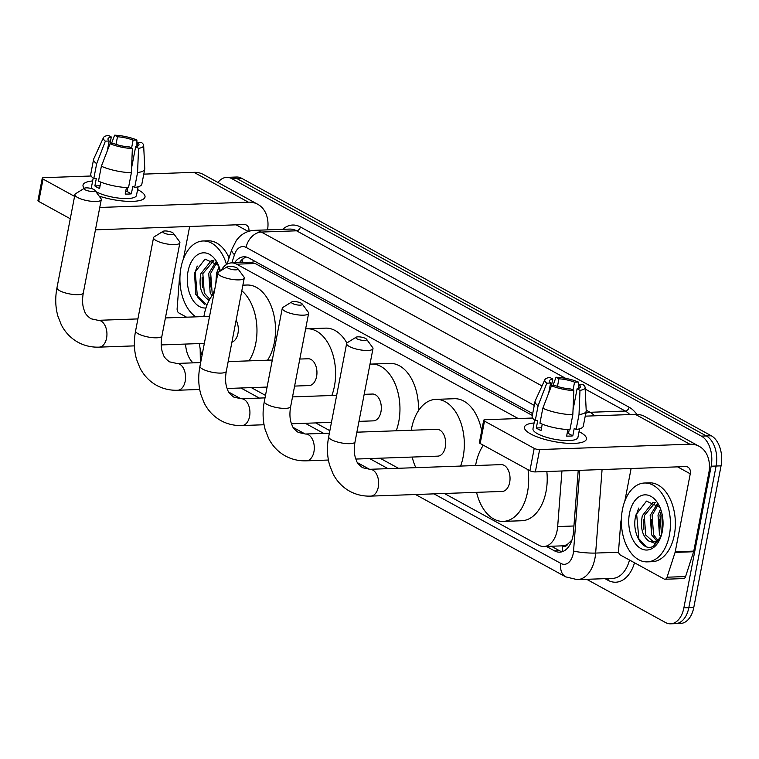<?xml version="1.0" encoding="UTF-8"?>
<svg xmlns="http://www.w3.org/2000/svg" width="759" height="759" viewBox="0 0 759 759"><rect width="100%" height="100%" fill="white"/><g stroke="black" fill="none" stroke-linecap="round" stroke-linejoin="round"><path stroke-width="1.14" d="M568.074 543.795A23.671 14.706 88 0 1 562.628 545.835L562.874 545.977A7.894 4.905 -92 0 0 568.074 543.795L571.66 540.323A23.671 3.321 -175.6 0 0 571.84 540.361M532.334 415.439L255.214 263.506L250.043 262.216L231.486 262.88A23.671 14.706 -92 0 0 221.154 270.508M444.404 493.492L538.757 545.218A23.671 14.706 -92 0 0 543.899 546.508L562.628 545.835M199.551 343.561A23.671 14.706 -92 0 0 202.074 355.212M214.996 288.116L212.928 294.492M518.198 418.541L236.637 264.17A23.671 14.706 -92 0 0 231.486 262.88M543.899 546.508A23.671 14.706 -92 0 0 557.666 526.566L561.945 470.969M251.314 387.621L265.489 395.401M315.678 422.915L329.852 430.685M380.041 458.199L398.428 468.284M217.956 182.483A23.671 14.706 88 0 1 226.656 177.369A23.671 14.706 88 0 1 231.808 178.659L701.392 436.121A23.671 14.706 88 0 1 711.164 466.206L683.878 607.874L688.821 607.693A23.671 14.706 88 0 1 675.595 623.632A23.671 14.706 88 0 0 688.821 607.693L716.107 466.026L688.821 607.693L693.773 607.523A23.671 14.706 88 0 1 680.538 623.462L670.652 623.813A23.671 14.706 88 0 1 665.501 622.522L586.688 579.316M701.392 436.121L706.344 435.941A23.671 14.706 88 0 1 716.107 466.026A23.671 14.706 88 0 0 706.344 435.941L236.751 178.479L706.344 435.941L711.287 435.77A23.671 14.706 88 0 1 721.05 465.855L693.773 607.523M226.656 177.369L231.599 177.198A23.671 14.706 88 0 1 236.751 178.479A23.671 14.706 88 0 0 231.599 177.198L236.542 177.018A23.671 14.706 88 0 1 241.694 178.308L711.287 435.77M192.966 362.859A23.671 14.706 88 0 1 185.566 344.055M683.878 607.874A23.671 14.706 88 0 1 670.652 623.813M546.395 546.414L554.544 550.882A23.671 14.706 -92 0 0 559.696 552.173A23.671 14.706 -92 0 0 573.453 532.23L578.216 470.39M532.685 413.598L249.028 258.079A23.671 14.706 -92 0 0 243.876 256.789A23.671 14.706 -92 0 0 234.559 262.775M562.153 551.746A23.671 14.706 88 0 1 559.487 550.711L551.338 546.243M239.502 262.595A23.671 14.706 88 0 1 246.362 257.045M195.869 316.845A39.449 24.506 88 0 1 180.993 267.548A39.449 24.506 88 0 1 203.042 240.982A39.449 24.506 88 0 1 226.524 264.474M218.507 265.365L205.034 259.075L194.541 272.823L195.718 294.378L206.97 305.127M205.955 307.983A27.618 17.153 88 0 1 188.033 271.409A27.618 17.153 88 0 1 200.907 253.221A27.618 17.153 88 0 1 217.435 263.098A27.618 17.153 88 0 1 220.376 270.991M213.848 260.47L202.843 273.619L204.285 293.021L209.778 299.179M213.658 260.346L211.163 260.716L200.879 273.695C198.735 285.526 200.831 293.932 207.179 298.904A19.725 12.248 88 0 0 209.465 299.739M216.59 262.861L210.689 273.344L212.141 292.746L212.985 294.321M215.774 262.026L208.725 273.411L210.177 292.813L211.96 295.773M219.863 269.141L218.848 271.94M219.095 266.845L216.571 273.136L215.765 284.113M209 300.621L207.179 298.904M203.042 240.982L207.985 240.812A39.449 24.506 88 0 1 229.095 257.861M209.949 277.377L210.271 286.978M202.103 277.661L202.416 287.253M197.245 266.048L195.205 272.007L197.406 296.741L204.588 304.568M84.296 188.308A31.565 8.577 -169.1 0 1 92.655 180.946A31.565 8.577 -169.1 0 0 83.016 185.101A31.565 8.577 -169.1 0 0 84.296 188.308M137.588 189.598A31.565 8.577 -169.1 0 1 138.726 190.186A31.565 8.577 -169.1 0 1 140.235 200.404A31.565 8.577 -169.1 0 1 99.106 196.078A31.565 8.577 -169.1 0 0 144.997 197.036A31.565 8.577 -169.1 0 0 138.726 190.186A31.565 8.577 -169.1 0 0 137.588 189.598M186.562 317.177L178.849 312.945A3.947 2.448 -92 0 1 177.132 308.6L179.285 280.574A3.947 2.448 -92 0 1 179.38 279.9L179.959 276.893M267.566 229.873A31.565 23.197 118.7 0 0 257.804 204.323L203.384 174.485A31.565 23.197 118.7 0 0 193.953 172.34L143.783 174.124M257.804 204.323A31.565 23.197 118.7 0 0 248.373 202.169L99.761 207.463M91.137 176.003L43.785 177.682A3.947 1.072 10.9 0 0 42.257 178.223A3.947 1.072 10.9 0 0 43.045 179.086L38.737 201.448A3.947 1.072 -169.1 0 1 37.95 200.594L42.257 178.223M74.572 196.372L43.045 179.086M70.264 218.744L38.737 201.448M95.454 229.835L244.066 224.541A7.894 5.797 -61.3 0 1 246.419 225.081A7.894 5.797 -61.3 0 1 248.895 231.267M189.665 226.476L183.412 258.961M107.247 150.984L109.173 141.003A15.778 4.288 -169.1 0 1 107.987 138.878A15.778 4.288 -169.1 0 1 111.307 136.99L109.97 143.944M116.023 144.362L117.484 136.772A15.778 4.288 -169.1 0 1 133.1 140.149L131.573 148.1M100.795 182.113L99.562 188.517A22.884 6.224 -169.1 0 1 96.943 187.236A22.884 6.224 -169.1 0 1 94.866 185.936L96.308 178.488L93.803 178.574A26.034 7.078 -169.1 0 1 90.738 174.219L93.604 159.305A26.034 7.078 -169.1 0 1 93.746 158.859L103.452 137.626A20.512 5.579 -169.1 0 1 108.423 135.406L111.307 136.99M138.129 186.79L136.478 195.395A22.884 6.224 -169.1 0 1 120.624 198.298A22.884 6.224 -169.1 0 1 96.08 191.714A22.884 6.224 -169.1 0 1 95.757 191.524M126.43 187.558L125.178 194.057A22.884 6.224 -169.1 0 0 131.354 193.839L132.797 186.382L134.694 187.426L137.569 172.511L138.546 148.318L135.652 146.734L131.582 167.881M137.094 146.383L137.796 142.72L141.591 142.588A20.512 5.579 -169.1 0 1 143.65 145.367L144.779 168.688A26.034 7.078 -169.1 0 1 144.741 169.153L141.867 184.067A26.034 7.078 -169.1 0 1 134.694 187.426M128.518 187.644A26.034 7.078 -169.1 0 1 98.49 181.145L101.364 166.23L110.064 143.707L113.859 143.574A15.778 4.288 -169.1 0 0 129.476 146.952L132.36 148.536L131.383 172.729L128.518 187.644M144.741 169.153A26.034 7.078 -169.1 0 1 137.569 172.511M131.383 172.729A26.034 7.078 -169.1 0 1 101.364 166.23M136.933 146.43L136.905 140.017L133.1 140.149M117.484 136.772L114.6 135.187L111.45 143.66M114.6 135.187A20.512 5.579 -169.1 0 1 136.905 140.017M143.65 145.367A20.512 5.579 -169.1 0 1 138.546 148.318M132.36 148.536A20.512 5.579 -169.1 0 1 110.064 143.707M137.796 142.72A15.778 4.288 -169.1 0 1 138.982 144.846A15.778 4.288 -169.1 0 1 135.652 146.734M92.256 188.83A22.884 6.224 -169.1 0 1 91.535 186.742L93.196 178.128M109.173 141.003L105.368 141.136L96.668 163.659L93.803 178.574M96.668 163.659A26.034 7.078 -169.1 0 1 93.604 159.305M105.368 141.136A20.512 5.579 -169.1 0 1 103.452 137.626M127.787 187.615L127.038 191.467A15.778 4.288 10.9 0 1 125.643 191.657M100.093 185.756L94.866 185.936M131.354 193.839L127.038 191.467M669.353 535.304A39.449 24.506 88 0 1 647.294 561.869A39.449 24.506 88 0 1 622.437 509.583A39.449 24.506 88 0 1 644.486 483.018A39.449 24.506 88 0 1 669.353 535.304M644.486 483.018L649.429 482.838A39.449 24.506 88 0 1 674.296 535.123A39.449 24.506 88 0 1 652.237 561.698L647.294 561.869M659.951 507.391L646.478 501.101L635.985 514.849C630.843 532.704 643.072 552.827 653.565 546.072L660.406 537.998M629.477 513.445A27.618 17.153 88 0 1 642.342 495.248A27.618 17.153 88 0 1 658.878 505.133A27.618 17.153 88 0 1 662.313 531.442A27.618 17.153 88 0 1 660.083 538.786A27.618 17.153 88 0 1 638.461 546.888A27.618 17.153 88 0 1 629.477 513.445M655.283 502.496L644.287 515.655L645.729 535.057L653.575 541.869M655.102 502.382L652.598 502.752L642.323 515.722C640.179 527.562 642.275 535.968 648.622 540.939A19.725 12.248 88 0 0 652.778 541.935A19.725 12.248 88 0 0 661.127 536.015M658.034 504.896L652.133 515.37L653.575 534.772L657.664 540.076M657.218 504.052L650.169 515.446L651.62 534.848L656.649 540.759M661.307 511.168L659.979 515.095L661.535 534.716M660.539 508.881L658.015 515.162L659.467 534.564L660.691 536.727M662.806 528.179A27.618 17.153 88 0 1 662.351 515.513M662.56 530.048L661.848 514.839M660.52 537.714L654.903 543.292L648.622 540.939M659.239 519.128L659.562 528.729M651.393 519.412L651.706 529.004M643.547 519.687L643.86 529.289M638.689 508.075L636.64 514.042L638.85 538.767L646.032 546.603M85.207 189.816A5.522 1.499 10.9 0 0 91.848 191.458A5.522 1.499 10.9 0 0 94.809 190.243A5.522 1.499 10.9 0 0 93.85 189.503A5.522 1.499 10.9 0 0 88.689 188.004A5.522 1.499 10.9 0 0 84.41 188.241A5.522 1.499 10.9 0 0 85.207 189.816M94.809 190.243L100.919 198.535A13.415 3.643 -169.1 0 1 101.26 199.655A13.415 3.643 -169.1 0 1 91.972 201.353A13.415 3.643 -169.1 0 1 77.589 197.492A13.415 3.643 -169.1 0 1 74.923 194.579A13.415 3.643 -169.1 0 1 75.653 193.668L84.41 188.241M231.893 342.205A13.415 8.33 -92 0 0 237.965 333.429A13.415 8.33 -92 0 0 236.115 320.307M241.808 290.744A43.396 26.954 88 0 1 255.792 343.201A43.396 26.954 88 0 1 249.018 360.867M203.896 316.56A43.396 26.954 88 0 1 204.19 314.909A43.396 26.954 88 0 1 214.01 293.211M242.88 285.166L246.979 285.023A43.396 26.954 88 0 1 274.331 342.537A43.396 26.954 88 0 1 267.557 360.202M163.83 232.918A5.522 1.499 10.9 0 0 170.471 234.559A5.522 1.499 10.9 0 0 173.431 233.355A5.522 1.499 10.9 0 0 172.483 232.615A5.522 1.499 10.9 0 0 167.312 231.106A5.522 1.499 10.9 0 0 163.033 231.353A5.522 1.499 10.9 0 0 163.83 232.918M173.431 233.355L179.551 241.647A13.415 3.643 -169.1 0 1 179.892 242.757A13.415 3.643 -169.1 0 1 170.595 244.455A13.415 3.643 -169.1 0 1 156.212 240.603A13.415 3.643 -169.1 0 1 153.546 237.69A13.415 3.643 -169.1 0 1 154.276 236.78L163.033 231.353M294.606 386.084L309.093 385.563A13.415 8.33 -92 0 0 316.588 376.53A13.415 8.33 -92 0 0 308.135 358.76L299.814 359.054M305.621 328.903A43.396 26.954 88 0 1 307.072 328.789A43.396 26.954 88 0 1 334.415 386.312A43.396 26.954 88 0 1 331.854 395.496M307.072 328.789L325.611 328.135A43.396 26.954 88 0 1 346.882 343.049M228.193 268.212A5.522 1.499 10.9 0 0 234.835 269.853A5.522 1.499 10.9 0 0 237.795 268.639A5.522 1.499 10.9 0 0 236.846 267.899A5.522 1.499 10.9 0 0 231.675 266.4A5.522 1.499 10.9 0 0 227.396 266.637A5.522 1.499 10.9 0 0 228.193 268.212M237.795 268.639L243.914 276.931A13.415 3.643 -169.1 0 1 244.256 278.05A13.415 3.643 -169.1 0 1 234.958 279.748A13.415 3.643 -169.1 0 1 220.575 275.887A13.415 3.643 -169.1 0 1 217.909 272.974A13.415 3.643 -169.1 0 1 218.639 272.064L227.396 266.637M358.969 421.368L373.456 420.856A13.415 8.33 -92 0 0 380.952 411.824A13.415 8.33 -92 0 0 372.498 394.044L364.178 394.338M369.984 364.197A43.396 26.954 88 0 1 371.436 364.083A43.396 26.954 88 0 1 398.779 421.596A43.396 26.954 88 0 1 396.217 430.78M371.436 364.083L389.974 363.419A43.396 26.954 88 0 1 418.456 410.704M292.557 303.496A5.522 1.499 10.9 0 0 299.198 305.137A5.522 1.499 10.9 0 0 302.158 303.932A5.522 1.499 10.9 0 0 301.209 303.192A5.522 1.499 10.9 0 0 296.038 301.684A5.522 1.499 10.9 0 0 291.76 301.93A5.522 1.499 10.9 0 0 292.557 303.496M302.158 303.932L308.277 312.224A13.415 3.643 -169.1 0 1 308.619 313.334A13.415 3.643 -169.1 0 1 299.321 315.032A13.415 3.643 -169.1 0 1 284.938 311.181A13.415 3.643 -169.1 0 1 282.272 308.268A13.415 3.643 -169.1 0 1 283.003 307.357L291.76 301.93M355.829 459.062L437.82 456.14A13.415 8.33 -92 0 0 445.315 447.108A13.415 8.33 -92 0 0 436.861 429.338L356.891 432.184M411.245 430.249A43.396 26.954 88 0 1 411.539 428.588A43.396 26.954 88 0 1 435.799 399.367A43.396 26.954 88 0 1 463.142 456.89A43.396 26.954 88 0 1 460.58 466.073M415.818 467.667A43.396 26.954 88 0 1 412.194 457.06M435.799 399.367L454.337 398.712A43.396 26.954 88 0 1 481.671 430.799M482.847 444.945A43.396 26.954 88 0 1 482.819 445.988M356.92 338.789A5.522 1.499 10.9 0 0 363.561 340.43A5.522 1.499 10.9 0 0 366.531 339.216A5.522 1.499 10.9 0 0 365.572 338.476A5.522 1.499 10.9 0 0 360.402 336.977A5.522 1.499 10.9 0 0 356.123 337.214A5.522 1.499 10.9 0 0 356.92 338.789M366.531 339.216L372.641 347.508A13.415 3.643 -169.1 0 1 372.982 348.628A13.415 3.643 -169.1 0 1 363.684 350.326A13.415 3.643 -169.1 0 1 349.301 346.465A13.415 3.643 -169.1 0 1 346.635 343.552A13.415 3.643 -169.1 0 1 347.366 342.641L356.123 337.214M502.183 491.434A13.415 8.33 -92 0 0 509.678 482.401A13.415 8.33 -92 0 0 501.225 464.622L369.842 469.299A13.415 8.33 -92 0 1 372.764 470.03A13.415 8.33 -92 0 1 378.295 487.079A13.415 8.33 -92 0 1 370.8 496.111L502.183 491.434M527.989 469.698A43.396 26.954 88 0 1 527.505 492.174A43.396 26.954 88 0 1 503.245 521.395A43.396 26.954 88 0 1 476.557 492.344M475.608 465.533A43.396 26.954 88 0 1 475.902 463.882A43.396 26.954 88 0 1 483.341 445.22M546.831 471.51A43.396 26.954 88 0 1 546.044 491.509A43.396 26.954 88 0 1 521.784 520.74L503.245 521.395M530.731 433.987A31.565 8.577 -169.1 0 1 527.628 432.023A31.565 8.577 -169.1 0 1 534.099 422.972A31.565 8.577 -169.1 0 0 524.46 427.137A31.565 8.577 -169.1 0 0 530.731 433.987A31.565 8.577 -169.1 0 0 581.679 442.431A31.565 8.577 -169.1 0 0 580.17 432.222A31.565 8.577 -169.1 0 1 586.441 439.072A31.565 8.577 -169.1 0 1 564.573 443.066A31.565 8.577 -169.1 0 1 530.731 433.987M579.032 431.624A31.565 8.577 -169.1 0 1 580.17 432.222A31.565 8.577 -169.1 0 0 579.032 431.624M675.074 552.4A3.947 2.448 -92 0 0 675.235 551.774L693.773 551.11A3.947 2.448 88 0 1 693.612 551.736L675.074 552.4L667.057 577.21A3.947 2.448 -92 0 1 665.007 579.24A3.947 2.448 -92 0 1 664.153 579.032L620.293 554.981A3.947 2.448 -92 0 1 618.576 550.636L620.729 522.6A3.947 2.448 -92 0 1 620.815 521.936L621.403 518.919M693.773 551.11L708.792 473.151A31.565 23.197 118.7 0 0 699.238 446.349A31.565 23.197 118.7 0 0 689.817 444.205L539.649 449.556L535.342 471.918L685.51 466.576A7.894 5.797 -61.3 0 1 687.863 467.108A7.894 5.797 -61.3 0 1 690.254 473.806L675.235 551.774M693.612 551.736L685.595 576.555A3.947 2.448 88 0 1 683.546 578.586L665.007 579.24M699.238 446.349L644.827 416.52A31.565 23.197 118.7 0 0 635.397 414.367L585.227 416.15M532.581 418.029L485.229 419.718A3.947 1.072 10.9 0 0 483.701 420.258A3.947 1.072 10.9 0 0 484.489 421.112L480.172 443.484A3.947 1.072 -169.1 0 1 479.394 442.63L483.701 420.258M535.342 471.918A3.947 1.072 -169.1 0 1 529.905 470.741L534.213 448.379L484.489 421.112M534.213 448.379A3.947 1.072 10.9 0 0 539.649 449.556M529.905 470.741L480.172 443.484M631.109 468.512L624.847 500.997M548.691 393.02L550.617 383.029A15.778 4.288 -169.1 0 1 549.431 380.904A15.778 4.288 -169.1 0 1 552.751 379.026L551.413 385.98M557.467 386.397L558.928 378.798A15.778 4.288 -169.1 0 1 574.544 382.175L573.017 390.135M542.239 424.139L541.006 430.543A22.884 6.224 -169.1 0 1 538.387 429.271A22.884 6.224 -169.1 0 1 536.309 427.972L537.751 420.514L535.247 420.609A26.034 7.078 -169.1 0 1 532.173 416.245L535.048 401.34A26.034 7.078 -169.1 0 1 535.19 400.885L544.896 379.661A20.512 5.579 -169.1 0 1 549.867 377.441L552.751 379.026M579.572 428.816L577.922 437.431A22.884 6.224 -169.1 0 1 562.068 440.324A22.884 6.224 -169.1 0 1 537.524 433.74A22.884 6.224 -169.1 0 1 532.979 428.778L534.64 420.163M567.874 429.585L566.622 436.083A22.884 6.224 -169.1 0 0 572.798 435.865L574.24 428.408L576.138 429.452L579.013 414.537L579.98 390.344L577.096 388.76L573.026 409.907M578.529 388.409L579.24 384.756L583.035 384.614A20.512 5.579 -169.1 0 1 585.094 387.403L586.214 410.714A26.034 7.078 -169.1 0 1 586.185 411.188L583.31 426.093A26.034 7.078 -169.1 0 1 576.138 429.452M569.962 429.67A26.034 7.078 -169.1 0 1 539.934 423.18L542.808 408.266L551.499 385.743L555.303 385.6A15.778 4.288 -169.1 0 0 570.92 388.988L573.804 390.562L572.827 414.765L569.962 429.67M586.185 411.188A26.034 7.078 -169.1 0 1 579.013 414.537M572.827 414.765A26.034 7.078 -169.1 0 1 542.808 408.266M578.377 388.456L578.349 382.043L574.544 382.175M558.928 378.798L556.043 377.223L552.894 385.686M556.043 377.223A20.512 5.579 -169.1 0 1 578.349 382.043M585.094 387.403A20.512 5.579 -169.1 0 1 579.98 390.344M573.804 390.562A20.512 5.579 -169.1 0 1 551.499 385.743M579.24 384.756A15.778 4.288 -169.1 0 1 580.417 386.872A15.778 4.288 -169.1 0 1 577.096 388.76M550.617 383.029L546.812 383.172L538.112 405.695L535.247 420.609M538.112 405.695A26.034 7.078 -169.1 0 1 535.048 401.34M546.812 383.172A20.512 5.579 -169.1 0 1 544.896 379.661M569.222 429.651L568.482 433.503A15.778 4.288 10.9 0 1 567.087 433.683M541.537 427.782L536.309 427.972M572.798 435.865L568.482 433.503M253.383 260.47A23.671 17.4 118.7 0 0 252.823 262.538M242.965 262.472A23.671 9.355 -162.1 0 1 242.776 259.417L241.77 262.519M562.874 545.977A23.671 17.4 118.7 0 0 562.391 551.67M255.214 263.506L236.637 264.17M573.937 525.987L557.666 526.566M241.694 178.308L231.808 178.659M721.05 465.855L711.164 466.206M663.034 521.708L662.114 521.737M433.996 493.862L560.939 563.463A15.778 9.801 -92 0 0 573.197 553.691A15.778 9.801 -92 0 0 573.548 551.025L579.762 470.343M602.077 469.546L595.644 553.064A31.565 19.601 88 0 1 594.933 558.396A31.565 19.601 88 0 1 577.295 579.648L612.522 578.396A31.565 19.601 -92 0 0 629.505 560.028M618.651 552.239L595.644 553.064A15.778 2.211 -175.6 0 1 573.548 551.025M634.515 562.78A35.502 22.058 88 0 1 608.025 580.293L605.046 578.662M282.69 229.332A35.502 22.058 88 0 1 300.365 226.96L629.097 407.203A35.502 22.058 88 0 1 636.82 414.367M254.474 230.338A31.565 19.601 88 0 1 261.333 232.055L296.56 230.802A31.565 19.601 -92 0 0 289.691 229.085L254.474 230.338C248.639 230.641 243.592 232.861 239.303 236.988L236.381 240.356L231.837 249.369L227.055 264.16M586.195 410.164L590.066 412.289L625.293 411.036L585.17 389.044M585.777 413.294A15.778 11.603 -61.3 0 1 590.066 412.289A31.565 19.601 88 0 1 594.591 415.818M629.809 414.566A31.565 19.601 -92 0 0 625.293 411.036A3.947 2.903 118.7 0 0 629.097 407.203M534.27 405.401L246.106 247.406A15.778 11.603 -61.3 0 1 261.333 232.055L542.021 385.952M579.06 385.686L578.358 385.306M565.692 378.361L296.56 230.802A3.947 2.903 118.7 0 0 300.365 226.96M246.106 247.406A15.778 9.801 -92 0 0 234.493 254.663L231.846 262.87M240.907 387.991L259.303 398.077M305.27 423.285L323.666 433.37M369.633 458.569L388.029 468.654M608.025 580.293A3.947 2.903 118.7 0 0 607.997 578.557M234.493 254.663A15.778 6.243 -162.1 0 1 231.837 249.369M415.534 494.517L565.711 576.859A15.778 11.603 -61.3 0 1 560.939 563.463M559.487 550.711L554.544 550.882M248.373 202.169L193.953 172.34M248.25 231.476L236.125 224.825M134.409 345.876L99.087 347.138C91.516 347.394 84.486 345.772 78.016 342.271C70.777 338.229 65.189 332.385 61.27 324.738L57.893 316.142C55.379 307.186 55.065 297.727 56.972 287.784A13.415 3.643 10.9 0 0 59.638 290.697A13.415 3.643 10.9 0 0 74.021 294.549A13.415 3.643 10.9 0 0 83.319 292.851L101.26 199.655M99.087 347.138A13.415 8.33 -92 0 0 106.583 338.106A13.415 8.33 -92 0 0 101.051 321.057A13.415 8.33 -92 0 0 98.129 320.326L90.909 318.752C87.304 316.076 85.264 313.742 84.78 311.75L83.784 309.093C82.352 304.596 82.2 299.188 83.319 292.851M199.683 389.462L177.71 390.249C170.139 390.506 163.119 388.883 156.639 385.382C149.4 381.341 143.821 375.487 139.893 367.84L136.516 359.254C134.001 350.288 133.688 340.838 135.595 330.886A13.415 3.643 10.9 0 0 138.261 333.799A13.415 3.643 10.9 0 0 152.644 337.66A13.415 3.643 10.9 0 0 161.942 335.962L179.892 242.757M177.71 390.249A13.415 8.33 -92 0 0 185.205 381.217A13.415 8.33 -92 0 0 179.674 364.168A13.415 8.33 -92 0 0 176.752 363.438L169.532 361.853C165.936 359.178 163.887 356.844 163.403 354.861L162.407 352.204C160.984 347.707 160.823 342.3 161.942 335.962M264.047 424.755L242.074 425.533C234.503 425.79 227.482 424.167 221.002 420.666C213.763 416.625 208.184 410.78 204.256 403.133L200.879 394.538C198.365 385.581 198.052 376.122 199.959 366.18A13.415 3.643 10.9 0 0 202.625 369.092A13.415 3.643 10.9 0 0 217.008 372.954A13.415 3.643 10.9 0 0 226.305 371.255L244.256 278.05M242.074 425.533A13.415 8.33 -92 0 0 249.569 416.501A13.415 8.33 -92 0 0 244.037 399.452A13.415 8.33 -92 0 0 241.115 398.722L233.895 397.147C230.3 394.471 228.25 392.137 227.776 390.145L226.77 387.488C225.347 383.001 225.186 377.584 226.305 371.255M328.41 460.039L306.437 460.827C298.866 461.083 291.845 459.461 285.365 455.96C278.126 451.918 272.547 446.064 268.62 438.417L265.242 429.831C262.728 420.865 262.424 411.416 264.322 401.464A13.415 3.643 10.9 0 0 266.988 404.376A13.415 3.643 10.9 0 0 281.371 408.238A13.415 3.643 10.9 0 0 290.669 406.539L308.619 313.334M306.437 460.827A13.415 8.33 -92 0 0 313.932 451.795A13.415 8.33 -92 0 0 308.401 434.746A13.415 8.33 -92 0 0 305.479 434.015L298.259 432.431C294.663 429.755 292.613 427.421 292.139 425.438L291.133 422.782C289.71 418.285 289.549 412.877 290.669 406.539M370.8 496.111C363.229 496.367 356.208 494.745 349.728 491.244C342.489 487.202 336.911 481.358 332.983 473.711L329.605 465.115C327.091 456.159 326.787 446.7 328.685 436.757A13.415 3.643 10.9 0 0 331.351 439.67A13.415 3.643 10.9 0 0 345.734 443.531A13.415 3.643 10.9 0 0 355.032 441.833L372.982 348.628M689.817 444.205L635.397 414.367M690.254 473.806L677.569 466.851M667.057 577.21L685.595 576.555M242.965 258.838L242.776 259.417M200.177 348.817L200.357 362.593M565.711 576.859L577.295 579.648M228.829 392.156L240.831 398.731M293.192 427.44L305.194 434.025M357.555 462.734L369.557 469.309M204.351 343.391L161.221 344.928M56.972 287.784L74.923 194.579M209.55 316.361L165.415 317.936M137.901 318.913L98.129 320.326M267.102 387.062L227.102 388.485M135.595 330.886L153.546 237.69M272.301 360.032L228.165 361.607M200.651 362.584L176.752 363.438M331.465 422.355L291.465 423.778M199.959 366.18L217.909 272.974M336.664 395.325L292.528 396.891M265.014 397.877L241.115 398.722M264.322 401.464L282.272 308.268M329.378 433.161L305.479 434.015M355.032 441.833C353.912 448.161 354.073 453.578 355.497 458.066L356.502 460.722C356.977 462.715 359.026 465.049 362.622 467.724L369.842 469.299M328.685 436.757L346.635 343.552"/></g></svg>
